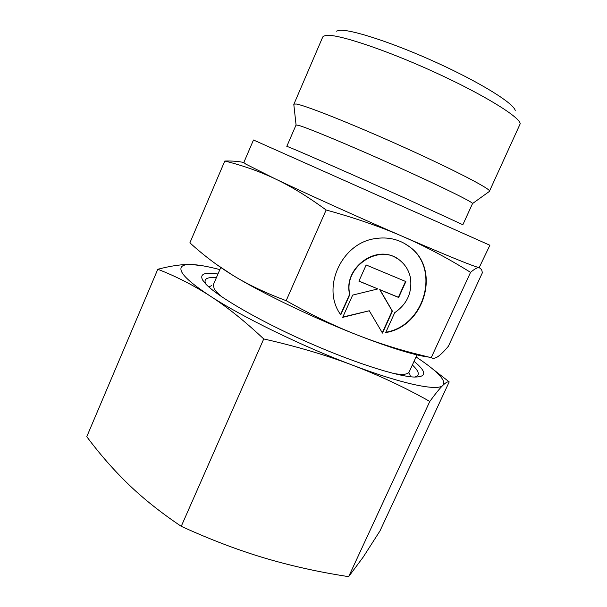 <?xml version="1.0" encoding="UTF-8"?>
<svg xmlns="http://www.w3.org/2000/svg" width="607" height="607" viewBox="0 0 607 607"><rect width="100%" height="100%" fill="white"/><g stroke="black" fill="none" stroke-linecap="round" stroke-linejoin="round"><path stroke-width="0.91" d="M293.811 104.419L322.749 36.989L323.463 36.17L326.255 35.373C337.697 33.909 385.248 49.615 434.43 72.112C483.658 94.578 519.994 117.105 520.207 123.767L489.333 191.471M336.483 31.139L339.199 30.35C350.201 28.833 393.351 42.794 437.564 63.052C481.806 83.273 514.759 104.07 515.237 110.724M296.072 124.974L293.773 104.1L296.58 104.055C306.755 105.861 355.421 125.308 405.567 148.009C455.751 170.711 491.442 189.392 489.599 191.273L472.542 203.542L462.853 224.734L405.742 198.466C356.946 176.546 298.31 150.786 289.182 147.205L286.808 146.355L296.057 124.989L298.644 125.376C307.961 127.971 351.385 146.052 396.113 166.189C440.887 186.326 473.49 202.412 472.542 203.542M220.781 267.467L213.307 284.782L214.233 288.955C215.606 291.14 218.224 293.826 222.094 297.005M243.817 162.517C238.566 161.341 232.231 160.847 224.795 161.037C242.489 165.377 259.235 171.288 275.032 178.777C305.344 193.238 358.889 217.45 402.782 236.495C449.013 256.465 474.484 266.83 479.196 267.596L489.879 245.251L253.476 139.997L243.802 162.547L245.835 164.118L275.032 178.777C290.715 186.152 307.757 196.562 326.141 209.999C354.898 217.905 380.445 226.737 402.782 236.495C425.234 246.245 447.814 258.195 470.546 272.353C474.598 268.916 477.481 267.33 479.196 267.596L481.624 269.622L482.39 272.733L448.406 346.225C444.339 351.081 440.94 354.465 438.208 356.392C435.485 358.342 433.155 358.775 431.213 357.69L470.546 272.353M340.785 314.805C321.111 288.591 341.081 243.324 374.898 238.65C387.805 236.586 399.285 239.249 409.346 246.632C441.327 268.871 424.832 326.551 385.68 332.575L394.725 312.666C407.077 304.092 412.328 292.536 410.469 277.998C409.103 271.063 405.787 265.373 400.529 260.927C380.248 242.155 342.697 266.845 349.867 294.524L340.785 314.805M358.912 281.147L366.158 264.978L405.871 281.572L398.655 297.476L379.99 289.805L392.433 311.186L382.486 333.099L369.284 310.761L342.674 317.37L352.659 295.093L377.873 288.932L358.912 281.147M358.949 281.071L377.873 288.932M342.818 317.051L369.284 310.761M382.273 332.742L392.16 310.966L379.724 289.607L398.374 297.263L405.559 281.443M340.58 314.509L349.624 294.319C342.978 268.499 375.953 243.817 397.137 258.529M385.824 332.257C424.718 325.906 440.849 268.582 409.05 246.465L404.057 243.21M431.213 357.69L411.963 352.857C393.382 347.917 375.46 342.082 358.191 335.352C335.709 326.627 311.702 315.071 286.163 300.677C265.532 292.938 247.853 284.539 233.126 275.479L233.073 275.449C218.217 266.367 203.823 255.501 189.892 242.838L224.795 161.037M286.163 300.677L326.141 209.999M216.449 264.417L233.126 275.479C261.693 293.022 314.047 318.205 358.191 335.352C375.285 342.007 390.18 347.242 402.873 351.043C413.921 354.336 422.502 356.347 428.618 357.075M394.201 373.631C403.094 374.929 408.086 374.382 409.164 371.985L417.297 354.26M410.491 376.75L409.649 373.677M414.627 377.068C420.143 375.589 419.391 371.567 412.373 364.989M217.951 274.015C204.582 271.974 199.491 274.007 202.67 280.115L206.334 284.592C218.437 297.013 258.779 320.481 305.496 341.263C352.204 362.076 396.644 376.355 413.966 377.038C426.182 377.19 426.911 372.546 416.152 363.107L414.05 361.332M348.653 576.65C319.403 572.181 291.451 566.005 264.796 558.106C238.232 550.2 210.386 539.6 181.243 526.322L263.734 338.941C296.277 346.316 325.731 355.004 352.075 364.997C378.48 375.058 404.383 387.205 429.802 401.424L348.653 576.65L363.198 557.097L380.02 530.852L449.195 381.886L432.715 369.033M429.802 401.424C435.553 393.586 439.893 388.245 442.837 385.392C445.401 382.395 442.404 377.258 433.846 369.982C429.422 366.226 423.853 362.113 417.123 357.66L416.061 356.954M202.351 265.722L191.455 264.515C182.464 264.212 179.217 266.701 181.721 271.974C184.536 277.422 193.99 285.419 210.075 295.966C226.874 306.801 244.758 321.126 263.734 338.941M219.855 269.599L218.626 269.28C207.283 266.352 198.231 264.758 191.455 264.515C182.388 264.189 171.166 265.775 157.79 269.273C175.734 276.2 193.17 285.1 210.075 295.966C241.632 316.687 301.527 345.99 352.075 364.997C403.101 384.39 437.89 391.31 442.837 385.392C445.796 382.531 447.913 381.363 449.195 381.886M181.243 526.322C161.014 512.733 143.495 498.802 128.676 484.523C113.775 470.129 99.806 454.173 86.771 436.668L157.79 269.273M216.358 277.718C206.767 276.898 203.277 279.038 205.872 284.122M211.722 285.548L208.876 286.982M402.873 351.043L411.963 352.857"/></g></svg>
